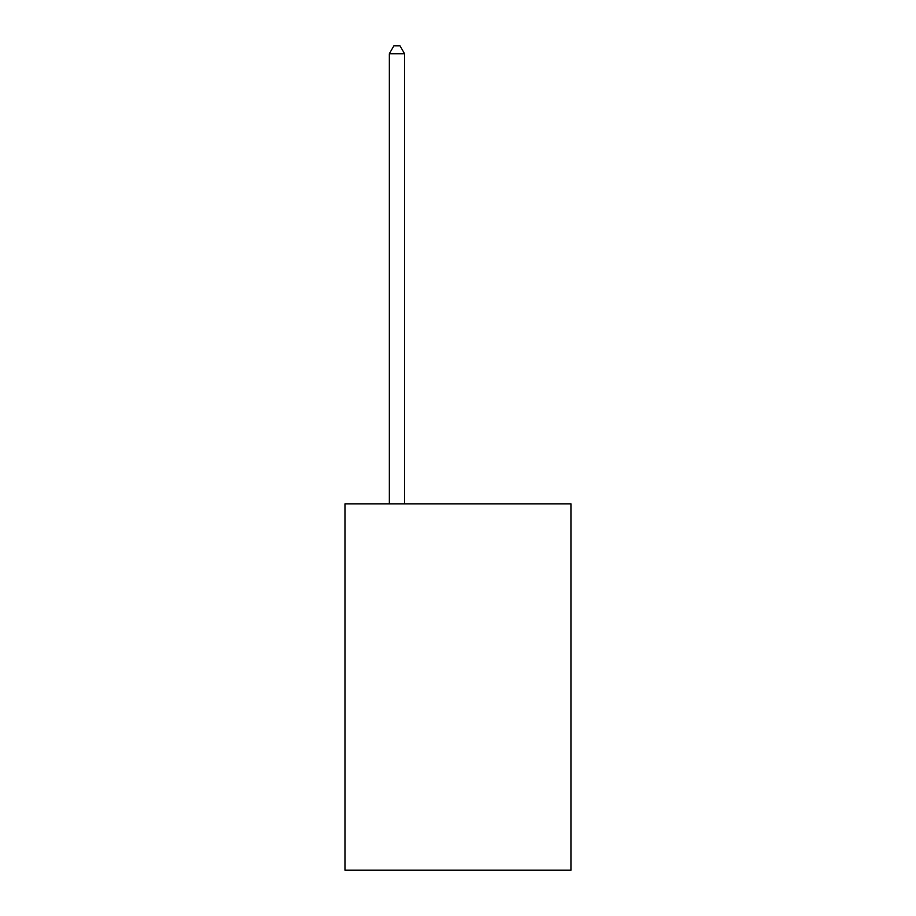 <?xml version="1.0" encoding="UTF-8"?>
<svg xmlns="http://www.w3.org/2000/svg" width="916" height="916" viewBox="0 0 916 916"><rect width="100%" height="100%" fill="white"/><g stroke="black" fill="none" stroke-linecap="round" stroke-linejoin="round"><path stroke-width="1.37" d="M570.954 503.857L570.954 870.2L345.046 870.2L345.046 503.857L570.954 503.857M404.574 503.857L404.574 53.735L389.311 53.735L389.311 503.857M389.311 53.735L393.891 45.8L399.994 45.8L404.574 53.735"/></g></svg>
